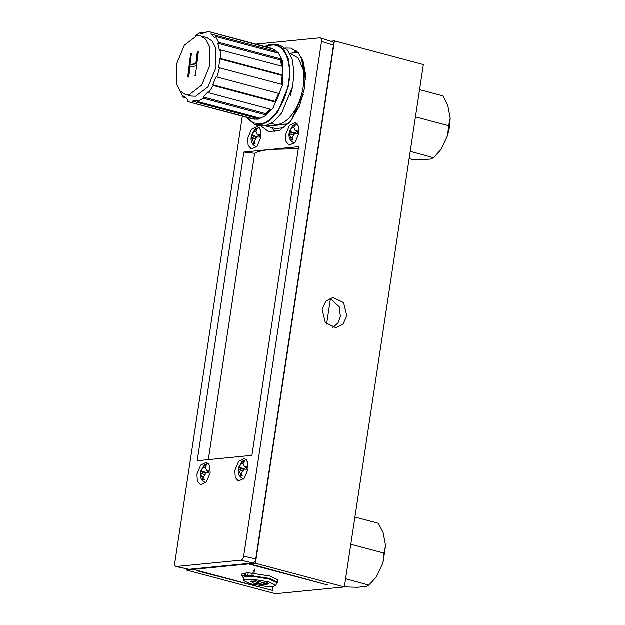 <?xml version="1.0" encoding="UTF-8"?>
<svg xmlns="http://www.w3.org/2000/svg" width="625" height="625" viewBox="0 0 625 625"><rect width="100%" height="100%" fill="white"/><g stroke="black" fill="none" stroke-linecap="round" stroke-linejoin="round"><path stroke-width="0.94" d="M298.312 148.742L271.266 149.391L298.617 146.695L251.938 455.375L197.219 460.766L243.906 152.086L271.266 149.391C263.391 150.172 257.867 151.477 254.68 153.305L208.344 459.672M285.406 48.07L290.844 48.148L298.023 52.398L303.078 61.164L305.391 73.398L304.68 87.617L299.5 106.125L290.516 121.445L279.492 130.547L268.617 131.641L261.234 126.227M298.891 133.289L295.125 142.359L289.266 145.242L286.062 141.656L285.664 134.594L289.43 125.523L295.281 122.641L298.492 126.227L298.891 133.289M248.094 469.133L244.328 478.203L238.477 481.086L235.273 477.492L234.867 470.438L238.641 461.367L244.492 458.484L247.695 462.07L248.094 469.133M260.969 137.023L257.203 146.094L251.352 148.977L248.141 145.391L247.742 138.328L251.508 129.258L257.367 126.375L260.57 129.961L260.969 137.023M210.18 472.867L206.414 481.938L200.563 484.82L197.352 481.234L196.953 474.172L200.719 465.102L206.578 462.219L209.781 465.805L210.18 472.867M242.352 116.172L174.781 563C174.562 565.289 175.109 566.484 176.406 566.578L189.117 569.312L176.031 566.555L240.891 560.219C242.266 559.867 243.187 558.523 243.672 556.211L321.523 41.422C321.742 39.133 321.195 37.938 319.891 37.844L332.328 41.719M319.891 37.844L255.406 44.195M243.906 152.086L254.68 153.305M296.656 51.094L291.75 53.109M271.758 127.594L275.125 131.977M293.672 142.703L293.93 143.633M242.883 478.547L243.133 479.477M255.758 146.438L256.008 147.375M204.961 482.281L205.219 483.219M189.117 569.312L253 563.016C254.375 562.656 255.305 561.32 255.781 559L333.477 45.25C333.695 42.961 333.156 41.766 331.852 41.672M410.242 151.367L433.508 157.742L441.023 149.5L447.602 135.531L449.609 126.797L450.219 118.203L447.734 105.133L442.984 95.914L419.57 89.68M409.141 158.617L412.984 159.641L421.953 159.906L431.008 159.016L433.656 157.602L441.023 149.5M415.453 116.906L448.648 125.742L450.219 118.203M448.648 125.742L447.602 135.531M345.602 578.773L368.867 585.141L376.391 576.898L382.961 562.93L385.586 545.609L383.102 532.531L378.344 523.312L354.93 517.078M344.508 586.016L348.344 587.039L357.312 587.312L366.375 586.414L369.016 585.008L376.391 576.898M382.961 562.93L384.016 553.141L350.812 544.305M384.016 553.141L385.586 545.609M186.719 568.859L186.539 570.078L275.469 593.75L344.359 586.961L423.367 64.586L334.43 40.906L330.883 41.258M273.078 586.477L272.477 590.438L198.906 571.305L200.188 571.18L193.461 569.391L186.539 570.078M344.359 586.961L255.43 563.289L248.5 563.969L256.5 565.633L327.594 585.008L248.539 563.969L193.43 569.398L272.477 590.438M193.43 569.398L193.508 568.883M248.539 563.969L248.617 563.445M329.906 298.25L339.234 306.797L340.383 316.539L338.039 322.922L332.742 327.586M346.805 315.906L343.594 302.633L332.961 297.469L325.852 301.164L322.102 309.328L325.312 322.609L335.945 327.773L343.062 324.078L346.805 315.906M193.539 568.875L193.461 569.391M248.5 563.969L248.578 563.453M255.43 563.289L334.43 40.906M245.57 575.695L246.883 576.453M249.719 575.883L247.312 575.523L249.508 575.969M243.617 578.102L241.758 575.797L246.055 576.078M276.023 585.383L273.109 586.477L265.773 586.398L250.312 583.836L243.273 580.422L246.188 579.328L253.523 579.398L268.984 581.969L276.023 585.383L276.453 582.531L269.414 579.125L253.953 576.555L245.984 576.555M248.664 576.266L245.5 575.43L247.875 575.195L269.305 578.383L277.586 582.219L276.375 583.055M241.758 575.797L242.117 573.422L244.484 573.188L244.125 575.562M277.586 582.219L277.945 579.844L269.664 576.008L252.281 573.359L251.922 575.734M247.875 575.195L248.234 572.82L252.281 573.359M245.5 575.43L245.859 573.055L248.234 572.82M244.484 573.188L245.789 573.539M256.227 580.945L268.711 584.008L263.07 584.859L253.812 583.25L250.664 581.281L256.227 580.945M251.977 580.922L251.656 581.82C254.148 580.953 256.43 581.594 258.5 583.742L262.703 582.906L266.562 584.367C267.195 582.438 267.594 582.008 267.781 583.078M254.594 569.109L253.938 573.477M253.578 575.852L253.477 576.516M266.773 582.969L266.562 584.367M258.5 583.742L258.883 581.227M252.461 576.453L252.57 575.773M252.93 573.398L253.383 570.398M243.281 575.859L245.258 576.391L243.07 575.945M294.664 142.898L294 142.797C290.484 141.375 288.812 138.508 288.992 134.203M290.984 134.281L291.344 132.406M294.562 125.258L293.938 125.336L289.359 131.875L289 134.25L289.367 133.852L291.664 140.156L293.039 140.031L292.297 137.172L295.016 133.281L297.383 133.422L297.758 131.047L295.344 130.914L293.789 127.461L295.312 125.211L294.562 125.258M289.711 131.484L289.359 131.875L294.023 133.117L295.383 132.992L289.711 131.484M289 134.25L289.367 133.852L293.602 134.977M292.375 137.688L290.922 137.305M295.383 132.992L296.602 131.25M293.938 127.992L292.414 127.586M294.953 125.609L293.938 125.336M297.641 131.523L295.344 130.914M294.023 133.117L293.664 135.492M256.75 146.633L256.078 146.539C252.562 145.109 250.898 142.242 251.078 137.938M252.945 140.953L253.008 138.5M253.07 138.023L253.43 136.141M256.648 128.992L256.023 129.07L251.437 135.617L251.086 137.992L251.445 137.586L253.008 141.039L253.75 143.891L255.125 143.766L254.383 140.914L257.102 137.016L259.469 137.164L259.836 134.789L257.422 134.648L255.875 131.195L257.398 128.945L256.648 128.992M251.789 135.219L251.437 135.617L257.469 136.734L251.789 135.219M256.109 136.859L255.742 139.234L251.086 137.992L251.445 137.586L255.68 138.719M257.469 136.734L258.68 134.984M256.016 131.727L254.492 131.32M257.039 129.344L256.023 129.07M259.719 135.266L257.422 134.648M243.875 478.734L243.203 478.641C239.695 477.211 238.023 474.344 238.203 470.039M240.195 470.125L240.555 468.25M243.773 461.102L243.148 461.18L238.57 467.719L238.211 470.094L238.57 469.695L240.133 473.141L240.875 476L242.25 475.867L241.508 473.016L244.227 469.125L246.594 469.266L246.961 466.891L244.547 466.758L243 463.305L244.523 461.055L243.773 461.102M238.914 467.328L238.57 467.719L243.234 468.961L244.594 468.836L238.914 467.328M238.211 470.094L238.57 469.695L242.812 470.82M241.578 473.531L240.133 473.141M244.594 468.836L245.805 467.094M243.141 463.836L241.625 463.43M244.164 461.445L243.148 461.18M246.844 467.367L244.547 466.758M243.234 468.961L242.867 471.336M195.555 36.82L195.398 35.57L200.961 32.227L200.898 33.617L206.133 32.68L206.422 31.25L208.742 31.609L273.844 49.328L278 53.109L215.547 36.484L218.594 42.344L281.047 58.969L282.781 66.5L220.328 49.875L220.641 58.57L283.094 75.195L281.945 84.453L219.492 67.828L216.977 77.031L279.43 93.656L275.703 102.164L213.25 85.539L208.586 92.781L271.039 109.406L265.742 114.883L203.289 98.258L197.719 101.602L260.172 118.227L254.719 119.203L189.945 102.219L187.289 101.125L187.773 99.758L183.781 96.125L183.133 97.336L180.297 91.219M185.367 97.938L183.133 97.336M200.961 32.227L203.414 32.883M266.055 46.859L270.602 45.328C283.031 42.57 291.789 59.406 288.875 80.445C286.602 101.367 273.188 122.18 260.891 123.852L253.344 122.938L247.258 117.477M254.719 119.203L255 117.773L257.719 117.57M192.266 102.578L192.547 101.148L197.781 100.211L197.719 101.602M200.789 36.039L207.109 37.727L212.219 41.109L215.656 47.82L216.039 67.477L208.055 86.852L195.719 96.242L191.57 96.102L185.25 94.414L180.141 91.039L176.703 84.32L176.32 64.664L184.305 45.289L196.641 35.898L200.789 36.047L205.891 39.422L209.336 46.141L209.711 65.797L201.734 85.164L189.391 94.555L185.25 94.414M203.289 98.258L203.133 97L208.219 91.742L208.586 92.781M213.25 85.539L212.695 84.797L216.266 76.625L216.977 77.031M219.492 67.828L218.688 67.797L219.789 58.906L220.641 58.57M220.328 49.875L219.492 50.555L217.828 43.328L218.594 42.344M215.547 36.484L214.898 37.703L210.914 34.07L211.391 32.703M203.133 97L265.578 113.625L265.742 114.883M265.578 113.625L270.047 109.141M212.695 84.797L275.148 101.422L275.703 102.164M275.148 101.422L278.719 93.25M281.141 84.422L282.234 75.523L283.094 75.195M282.234 75.523L219.789 58.906M281.812 66.242L280.281 59.953L281.047 58.969M280.281 59.953L217.828 43.328M275.766 52.516L273.367 50.695L273.844 49.328M273.367 50.695L210.914 34.07M192.547 101.148L255 117.773M245.906 117.117L255.047 124.797L260.75 124.984L269.492 120.867L277.75 112.055L288.742 85.367L290.055 70.945L288.219 58.297L283.484 49.039L276.445 44.383L270.742 44.195L264.703 46.5M255.047 124.797L259 125.844L264.703 126.039L273.445 121.914L281.703 113.102L292.695 86.422L294.008 72.008L292.172 59.352L287.438 50.094L280.398 45.438L276.445 44.383M190.312 64.578L195.852 63.586L197.273 52.062L198.344 51.867L195.422 75.523L194.742 75.82M195.547 66.008L190.008 67L188.812 76.703M187.742 76.898L190.664 53.242M195.852 63.586L196.641 63.797L198.062 52.273L197.273 52.062M191.102 64.789L196.641 63.797M188.531 77.109L191.453 53.453M205.953 482.477L205.289 482.375C201.773 480.953 200.109 478.086 200.289 473.781M202.273 473.859L202.633 471.984M205.852 464.836L205.227 464.914L200.648 471.453L200.289 473.836L200.656 473.43L202.953 479.734L204.336 479.609L203.586 476.75L206.305 472.859L208.672 473L209.047 470.633L206.633 470.492L205.078 467.039L206.609 464.789L205.852 464.836M201 471.062L200.648 471.453L205.32 472.695L206.68 472.57L201 471.062M200.289 473.836L200.656 473.43L204.891 474.555M203.664 477.266L202.211 476.883M206.68 472.57L207.891 470.828M205.227 467.57L203.703 467.164M206.242 465.188L205.227 464.914M208.93 471.102L206.633 470.492M205.32 472.695L204.953 475.07M291.594 120.078L297.727 105.102C291.875 116.938 285.016 123.461 277.141 124.672L288.344 123.906M284.094 127.734L275.484 128.586L266.438 126.18L277.141 124.672L271.023 123.562M292.602 86.898L290.195 95.93M303.406 94.156L297.727 105.102C303.203 92.867 305 80.992 303.117 69.484L298.18 57.93L289.703 53.398M266.281 125.672L266.438 126.18M305.453 79.594L303.117 69.484L301.422 57.289M298.312 52.711L289.633 53.281M275.484 128.586L266.828 126.281L288.219 124.039M292.438 118.938L298.125 105.203L303.039 95.625M301.898 58.258L305.484 78.336M253 563.016L240.891 560.219M243.672 556.211L255.781 559M333.477 45.25L321.523 41.422M330.5 298.398L326.609 324.117M189.945 102.219L253.188 119.055L258.195 119.227L265.875 115.609L273.125 107.867L282.781 84.43L282.32 60.656L278.156 52.531L271.984 48.445L208.742 31.602M242.711 576.938L242.805 576.32M243.703 577.578L243.273 580.422M297.281 123.969L296.945 123.992C294.641 124.523 293.164 125.25 292.508 126.156L289.359 131.789M259.359 127.703L259.023 127.727C256.727 128.258 255.25 128.984 254.594 129.891L251.445 135.523M246.484 459.812L246.148 459.836C243.852 460.367 242.375 461.086 241.719 462L238.57 467.625M208.57 463.547L208.234 463.57C205.93 464.102 204.453 464.828 203.805 465.734L200.648 471.367"/></g></svg>

